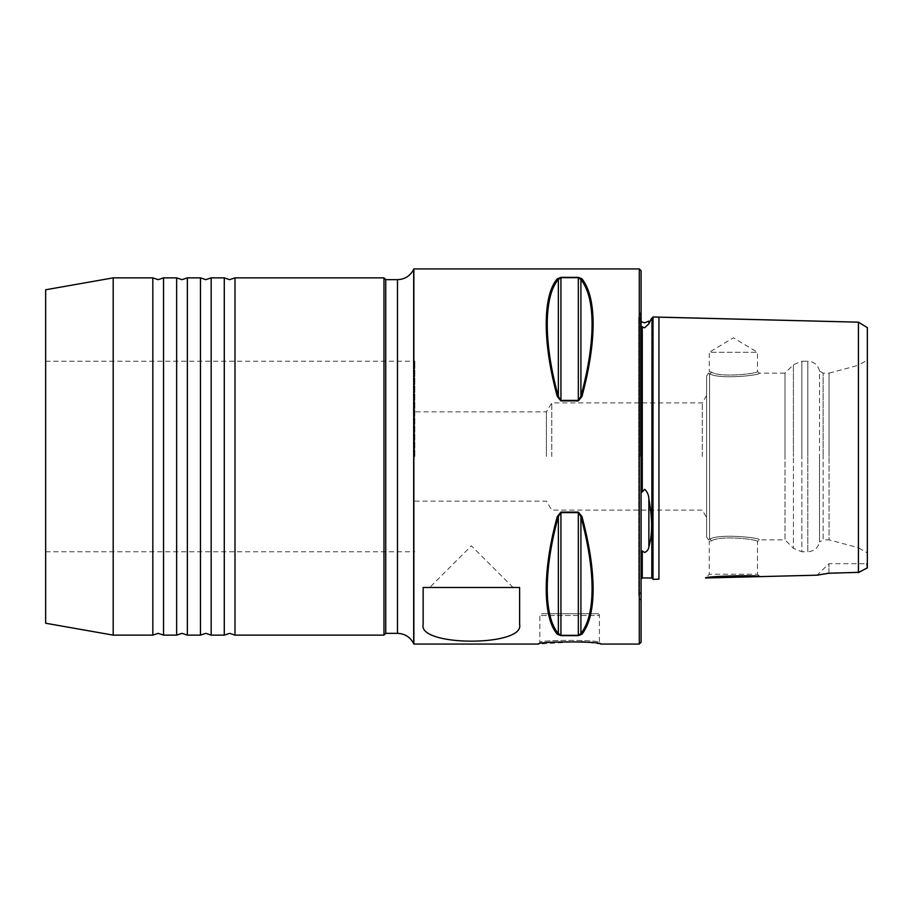 <?xml version="1.0" encoding="UTF-8"?>
<svg xmlns="http://www.w3.org/2000/svg" width="913" height="913" viewBox="0 0 913 913"><rect width="100%" height="100%" fill="white"/><g stroke="black" fill="none" stroke-linecap="round" stroke-linejoin="round"><path stroke-width="0.68" stroke-dasharray="4.57 3.42" d="M234.995 277.872L234.995 635.128M211.177 277.872L211.177 635.128M187.359 277.872L187.359 635.128M163.541 277.872L163.541 635.128M578.648 641.656L538.579 644.064L539.845 642.512L539.845 615.476A1.792 1.792 0 0 1 541.637 613.696L597.627 613.696A1.792 1.792 0 0 1 599.419 615.476L539.845 615.476L599.419 615.476L599.419 642.512C601.256 639.682 538.054 639.671 539.845 642.512C538.065 639.671 601.233 639.671 599.419 642.512L600.697 644.064L586.272 642.193M651.585 318.363L648.869 323.853L644.658 327.847L641.086 326.728L641.086 489.277C640.869 491.605 641.268 492.438 642.273 491.753L644.658 489.094C647.294 491.548 648.698 494.755 648.869 498.715C652.567 518.55 652.567 534.63 648.869 546.955C648.709 549.398 647.306 551.292 644.658 552.65L642.273 551.144C641.268 551.155 640.869 551.966 641.086 553.575L641.086 591.362L641.086 553.575M224.278 635.128L224.278 277.872M200.461 635.128L200.461 277.872M176.643 635.128L176.643 277.872M152.825 635.128L152.825 277.872M471.382 587.493L513.072 587.493L471.382 587.493M414.822 456.5L414.822 361.228L414.822 456.5M546.408 456.5L546.408 411.843L546.408 456.5M45.65 623.225L45.65 289.775M413.863 644.064L413.863 268.936M385.754 633.348L385.754 279.652M383.974 635.128L383.974 277.872M113.189 635.128L113.189 277.872M592.081 588.702C592.023 609.176 588.303 624.104 580.908 633.496L578.328 635.334L560.936 635.334L558.357 633.496C543.566 616.811 543.566 569.438 558.357 516.541L560.936 512.604L578.328 512.604L580.908 516.541C588.303 544.045 592.023 568.091 592.081 588.702M581.946 634.204C589.33 624.754 593.062 609.736 593.119 589.125C593.062 568.388 589.33 544.171 581.946 516.507L578.328 512.113L560.936 512.113L557.318 516.507C542.539 569.735 542.539 617.416 557.318 634.204L560.936 635.631L578.328 635.631L581.946 634.204A1.187 1.096 38.7 0 1 580.908 633.496L580.908 516.541L581.946 516.507M592.081 324.298C592.023 344.909 588.303 368.955 580.908 396.459L578.328 400.396L560.936 400.396L558.357 396.459C543.566 343.562 543.566 296.189 558.357 279.504L560.936 277.666L578.328 277.666L580.908 279.504C588.303 288.896 592.023 303.824 592.081 324.298M581.946 396.493C589.33 368.829 593.062 344.612 593.119 323.875C593.062 303.264 589.33 288.246 581.946 278.796A1.187 1.096 -38.7 0 0 580.908 279.504L580.908 396.459L581.946 396.493M641.086 642.273L641.086 489.277M639.294 268.936L639.294 644.064M706.582 376.122L706.582 456.5L706.582 376.122L709.264 371.831L711.204 371.968L709.264 371.831L709.264 352.304L757.493 352.304L733.379 337.81L709.264 352.304L757.493 352.304L757.493 371.351C759 373.577 719.684 378.039 711.204 371.968C719.764 378.039 758.988 373.565 757.493 371.351L759.274 373.143L784.997 373.143L784.997 456.5L784.997 373.143L793.42 364.721L793.42 456.5L793.42 364.721L801.842 361.228L801.842 456.5L801.842 361.228L807.811 361.228L807.811 456.5L807.811 361.228C814.088 361.685 818.002 364.96 819.532 371.077L819.532 456.5L819.532 371.077L823.104 373.143L823.104 456.5L823.104 373.143L829.061 373.143L829.061 456.5L829.061 373.143L858.243 365.326L858.243 456.5L858.243 365.326L867.35 360.064L867.35 456.5L867.35 360.064M706.582 536.878L706.582 456.5L706.582 536.878L709.264 541.169L711.204 541.032C719.764 534.961 758.988 539.435 757.493 541.649C759 539.423 719.684 534.961 711.204 541.032L709.264 541.169L709.264 574.243L757.493 574.243L759.878 576.628M867.35 327.641L867.35 552.936L867.35 456.5L867.35 552.936L858.243 547.674L858.243 456.5L858.243 547.674L829.061 539.857L829.061 456.5L829.061 539.857L823.104 539.857L823.104 456.5L823.104 539.857L819.532 541.923L819.532 456.5L819.532 541.923C818.002 548.04 814.088 551.315 807.811 551.772L807.811 456.5L807.811 551.772L801.842 551.772L801.842 456.5L801.842 551.772L793.42 548.279L793.42 456.5L793.42 548.279L784.997 539.857L784.997 456.5L784.997 539.857L759.274 539.857L757.493 541.649L757.493 574.243L709.264 574.243L705.509 577.986M702.291 456.5L702.291 402.907L702.291 456.5M551.772 456.5L551.772 402.907L551.772 456.5M709.561 373.737C707.815 373.28 707.815 373.28 709.561 373.737C707.815 373.28 707.815 373.28 709.561 373.737C718.805 379.671 760.563 375.357 759.274 373.143C760.597 375.334 718.885 379.682 709.561 373.737C718.805 379.671 760.563 375.357 759.274 373.143C760.597 375.334 718.885 379.682 709.561 373.737A1.792 1.632 -74.3 0 0 711.204 371.968A1.792 1.632 -74.3 0 1 709.561 373.737L709.561 456.5L709.561 373.737M641.086 326.728L641.086 270.727M581.535 641.816L578.751 641.656M557.318 396.493L558.357 396.459L558.357 279.504A1.187 1.096 38.7 0 0 557.318 278.796C542.539 295.584 542.539 343.265 557.318 396.493L560.936 400.887L578.328 400.887L578.328 277.369L560.936 277.369L560.936 400.887M652.989 316.971L652.989 579.356M652.989 577.575L652.989 337.445M652.989 522.738L652.989 577.552M652.989 530.944L652.989 521.688M858.425 365.211L858.425 547.789M858.425 563.675L858.425 572.599L866.871 567.84L858.072 572.348L828.913 572.965L858.072 572.348L867.327 567.875M858.403 572.622L828.479 573.284L816.964 575.19M867.35 563.207L867.35 567.852M709.561 539.263C718.805 533.329 760.563 537.643 759.274 539.857C760.597 537.666 718.885 533.318 709.561 539.263C718.805 533.329 760.563 537.643 759.274 539.857C760.597 537.666 718.885 533.318 709.561 539.263C707.815 539.72 707.815 539.72 709.561 539.263C707.815 539.72 707.815 539.72 709.561 539.263A1.792 1.632 -105.7 0 1 711.204 541.032A1.792 1.632 -105.7 0 0 709.561 539.263L709.561 456.5L709.561 539.263M706.582 456.5L706.582 517.534L706.582 456.5M828.947 572.805L828.947 563.675L828.947 572.793L817.786 574.836L828.947 572.793M597.627 613.696L541.637 613.696M557.318 516.507L558.357 516.541L558.357 633.496A1.187 1.096 -38.7 0 1 557.318 634.204M423.153 624.515L423.153 587.493L519.611 587.493L519.611 624.515M648.869 546.955L648.869 498.715M648.869 323.853L648.869 321.079M413.68 643.654L413.68 269.346M397.486 633.348L397.486 279.652M640.447 456.5L640.447 312.657L640.447 456.5M658.946 579.162L658.946 317.165M642.273 491.753L642.273 400.316M642.273 391.106L642.273 334.318M642.273 331.59L642.273 326.671M642.273 577.963L641.086 579.162L642.273 577.963L642.273 551.144M651.802 318.363L652.989 317.165L651.802 318.363L651.802 577.963L652.989 579.162L651.802 577.963M560.936 635.631L560.936 512.113M578.328 512.113L578.328 635.631M817.786 574.836A1.187 1.187 -141.3 0 1 817.124 575.179L828.947 563.675L866.871 563.675M513.072 587.493L471.382 545.814L429.703 587.493M706.582 395.466L702.291 402.907L551.772 402.907L546.408 411.843L414.822 411.843M45.65 361.228L414.822 361.228M641.086 321.638L638.701 316.868L638.701 456.5L638.701 316.868L641.086 312.018M641.086 591.362L638.701 596.132L638.701 456.5L638.701 596.132L641.086 600.982M414.822 501.157L546.408 501.157L551.772 510.093L702.291 510.093L706.582 517.534M45.65 551.772L414.822 551.772"/><path stroke-width="1.37" d="M234.995 635.128L234.995 277.872L229.642 279.652L224.278 277.872L224.278 635.128L229.642 633.348L234.995 635.128L383.974 635.128L383.974 277.872L234.995 277.872M211.177 635.128L211.177 277.872L205.824 279.652L200.461 277.872L200.461 635.128L205.824 633.348L211.177 635.128L224.278 635.128M187.359 635.128L187.359 277.872L182.007 279.652L176.643 277.872L176.643 635.128L182.007 633.348L187.359 635.128L200.461 635.128M163.541 635.128L163.541 277.872L158.189 279.652L152.825 277.872L152.825 635.128L158.189 633.348L163.541 635.128L176.643 635.128M538.579 644.064C536.684 641.2 602.637 641.211 600.697 644.064L639.294 644.064L639.294 268.936L413.863 268.936L413.863 644.064L538.579 644.064M641.086 553.438C640.869 551.794 641.268 550.984 642.273 550.984L644.658 552.502C647.294 551.144 648.698 549.238 648.869 546.773C652.51 534.584 652.51 518.641 648.869 498.943C648.709 495.006 647.306 491.787 644.658 489.311L642.273 491.97C641.268 492.632 640.869 491.81 641.086 489.494M641.086 326.683L644.658 327.79L648.869 323.818L651.585 318.363M383.974 277.872L385.754 279.652L385.754 633.348L397.486 633.348C404.881 633.645 410.279 637.091 413.68 643.654L413.863 644.064M113.189 635.128L113.189 277.872L45.65 289.775L45.65 623.225L113.189 635.128L152.825 635.128M592.081 588.702C592.023 568.091 588.303 544.045 580.908 516.541L578.328 512.604L560.936 512.604L558.357 516.541C543.566 569.438 543.566 616.811 558.357 633.496L560.936 635.334L578.328 635.334L580.908 633.496C588.303 624.104 592.023 609.176 592.081 588.702M581.946 516.507C589.33 544.171 593.062 568.388 593.119 589.125C593.062 609.736 589.33 624.754 581.946 634.204L578.328 635.631L560.936 635.631L557.318 634.204C542.539 617.416 542.539 569.735 557.318 516.507L560.936 512.113L578.328 512.113L581.946 516.507L580.908 516.541L580.908 633.496A1.187 1.096 -141.3 0 0 581.946 634.204M592.081 324.298C592.023 303.824 588.303 288.896 580.908 279.504L578.328 277.666L560.936 277.666L558.357 279.504C543.566 296.189 543.566 343.562 558.357 396.459L560.936 400.396L578.328 400.396L580.908 396.459C588.303 368.955 592.023 344.909 592.081 324.298M581.946 278.796C589.33 288.246 593.062 303.264 593.119 323.875C593.062 344.612 589.33 368.829 581.946 396.493L578.328 400.887L581.946 396.493L580.908 396.459L580.908 279.504A1.187 1.096 141.3 0 1 581.946 278.796L578.328 277.369L581.946 278.796M639.294 268.936L641.086 270.727L641.086 642.273L639.294 644.064M816.964 575.19L828.605 573.296L817.112 575.179A1.187 1.187 -141.3 0 1 816.964 575.19L705.509 577.986C704.836 576.183 760.552 574.768 759.878 576.628L816.964 575.19L828.479 573.273L858.072 572.348M423.153 624.515C417.869 646.666 524.747 646.758 519.611 624.515L519.611 587.493L423.153 587.493L423.153 624.515M586.272 642.193L584.32 642.022M584.012 641.999L581.535 641.816M560.936 400.887L560.936 277.369L578.328 277.369L578.328 400.887L560.936 400.887L557.318 396.493C542.539 343.265 542.539 295.584 557.318 278.796L560.936 277.369L557.318 278.796A1.187 1.096 -141.3 0 1 558.357 279.504L558.357 396.459L557.318 396.493M652.989 316.971L658.946 317.165L658.946 579.162L652.989 579.356L652.989 316.971L858.425 322.175L858.425 365.211M652.989 337.445L652.989 529.894M642.273 550.984L642.273 577.963L641.086 579.162A1.187 1.187 180 0 1 642.273 577.963L651.802 577.963A1.187 1.187 180 0 1 652.989 579.162L651.802 577.963L652.019 318.34M858.425 547.789L858.425 563.675M867.35 327.641L858.425 322.175L867.35 327.641L867.35 567.852L858.425 572.599L858.425 322.175L658.946 317.165M867.327 567.886L866.871 563.675M867.35 567.852L867.35 552.936M652.989 317.165A1.187 1.187 0 0 1 651.802 318.363L652.989 317.165M557.318 634.204A1.187 1.096 141.3 0 0 558.357 633.496L558.357 516.541L557.318 516.507M648.869 498.943L648.869 546.773M641.086 321.638L644.658 322.825L648.869 321.079L648.869 323.818M385.754 279.652L397.486 279.652C404.881 279.355 410.279 275.909 413.68 269.346L413.68 643.654M397.486 279.652L397.486 633.348M652.989 579.356L658.946 579.162M642.273 400.316L642.273 391.106M642.273 334.318L642.273 331.59M642.273 326.626L642.273 491.97M560.936 512.113L560.936 635.631M578.328 635.631L578.328 512.113M385.754 633.348L383.974 635.128M211.177 277.872L224.278 277.872M187.359 277.872L200.461 277.872M163.541 277.872L176.643 277.872M113.189 277.872L152.825 277.872M642.273 577.963L641.086 579.162L642.09 577.986M651.802 577.963L652.989 579.162L651.996 577.986M867.304 567.897L858.403 572.611L867.304 567.909M817.112 575.179L817.786 574.836"/></g></svg>

